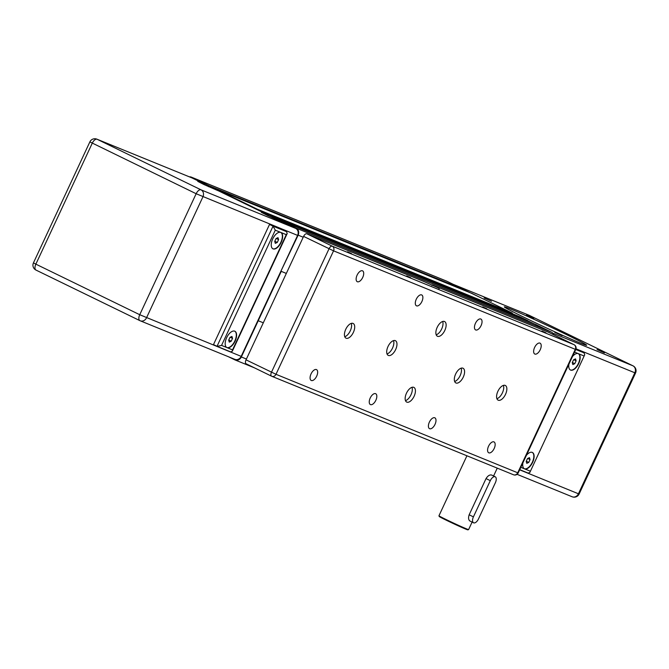 <?xml version="1.0" encoding="UTF-8"?>
<svg xmlns="http://www.w3.org/2000/svg" width="669" height="669" viewBox="0 0 669 669"><rect width="100%" height="100%" fill="white"/><g stroke="black" fill="none" stroke-linecap="round" stroke-linejoin="round"><path stroke-width="1" d="M279.818 220.904L280.361 220.436L296.208 228.154A5.452 4.716 112.2 0 1 298.14 235.154L280.905 271.196L286.332 273.429L281.256 271.363L241.342 356.962A5.452 4.716 112.2 0 1 235.045 359.947A5.452 4.716 112.2 0 1 234.802 359.838L228.397 356.719M548.672 332.334A3.638 1.823 116 0 0 548.622 332.309A3.638 1.823 116 0 0 548.563 332.284L574.002 344.669L332.267 246.175A3.638 1.823 116 0 0 329.039 248.776L271.472 372.232A3.638 1.823 116 0 0 271.572 376.187A3.638 1.823 116 0 0 271.631 376.212A3.638 3.144 -67.8 0 0 271.79 376.287A3.638 3.144 -67.8 0 0 275.988 374.297L246.033 359.847L263.302 322.818L258.234 320.744L263.302 322.818L303.601 236.4L333.555 250.842A3.638 3.144 -67.8 0 0 332.267 246.175L306.82 233.79A3.638 1.823 116 0 0 303.601 236.4M264.498 213.219L264.69 212.809L272.459 216.597L272.291 217.701M216.212 189.946L216.756 189.486L257.055 209.096L256.863 209.506M472.021 293.482L216.773 189.486L472.021 293.482L512.32 313.092L257.055 209.096M189.394 176.85A5.452 4.716 112.2 0 1 191.367 177.134A5.452 4.716 112.2 0 1 191.61 177.243L208.853 185.639L208.686 186.743M512.32 313.092L512.078 313.602M527.766 321.237L527.724 320.593L519.947 316.813L264.69 212.809M280.361 220.436L535.626 324.44L551.465 332.15A5.452 4.716 112.2 0 1 553.706 334.784M446.382 281.039A5.452 4.716 112.2 0 1 446.633 281.131A5.452 4.716 112.2 0 1 446.875 281.248L464.119 289.635L464.169 290.279M297.596 235.396L241.183 356.376L139.737 314.714A5.452 2.735 116 0 0 139.888 320.643A5.452 2.735 116 0 0 139.972 320.685A5.452 4.716 -67.8 0 0 140.222 320.794A5.452 4.716 -67.8 0 0 146.519 317.808L202.933 196.82A5.452 4.716 -67.8 0 0 200.993 189.82A5.452 2.735 116 0 0 196.151 193.726L297.596 235.396A5.452 4.716 112.2 0 0 295.656 228.388L267.357 215.41L261.37 212.341L268.453 215.15L218.98 191.075L203.752 184.452L197.765 181.383L204.848 184.192L204.555 184.828M268.453 215.15L268.152 215.786M277.259 242.454L275.327 243.357L274.725 241.417L276.054 238.565L277.986 237.654L278.588 239.602L277.259 242.454L274.8 241.25M278.588 239.602L276.264 238.465M231.206 341.215L229.275 342.118L228.673 340.178L230.002 337.327L231.934 336.423L232.536 338.363L231.206 341.215L228.748 340.019M232.536 338.363L230.211 337.226M221.556 345.396L275.285 230.178L280.779 232.419A9.082 4.558 -64 0 1 280.913 232.478A9.082 4.558 -64 0 1 281.039 242.638A9.082 4.558 -64 0 1 272.96 248.818A9.082 4.558 -64 0 1 272.776 238.791A9.082 4.558 -64 0 1 280.779 232.419L286.273 234.652L232.544 349.879L227.05 347.637A9.082 4.558 -64 0 1 226.908 347.579A9.082 4.558 -64 0 1 226.791 337.419A9.082 4.558 -64 0 1 234.861 331.239A9.082 4.558 -64 0 1 235.045 341.265A9.082 4.558 -64 0 1 227.05 347.637L221.556 345.396L217.141 346.375L213.478 344.602L269.515 224.441L273.044 226.164L217.015 346.325M226.774 347.504A9.082 4.558 116 0 0 234.702 341.265A9.082 4.558 116 0 0 234.719 331.172M272.827 248.743A9.082 4.558 116 0 0 280.754 242.504A9.082 4.558 116 0 0 280.771 232.411M275.285 230.178L273.044 226.164L286.566 231.666L287.202 233.54L232.319 351.233L230.663 351.886L217.274 346.425M286.273 234.652L287.202 233.54M232.544 349.879L232.319 351.233M269.515 224.441L286.566 231.666M191.275 177.628A5.452 4.716 112.2 0 1 191.526 177.72A5.452 4.716 112.2 0 1 191.777 177.829L204.848 184.192M241.183 356.376A5.452 4.716 112.2 0 1 234.886 359.362A5.452 4.716 112.2 0 1 234.643 359.253M472.097 522.088L468.609 529.58A16.349 0.468 -155 0 1 468.593 529.589A16.349 0.468 -155 0 1 453.59 523.091A16.349 0.468 -155 0 1 438.964 515.774A16.349 0.468 -155 0 1 438.964 515.757L466.929 455.79M473.568 522.807L470.115 521.126C468.476 520.089 468.149 517.982 469.153 514.796L486.037 478.586C487.835 475.768 489.691 474.58 491.606 475.032L495.219 476.788A5.452 2.735 -64 0 1 495.369 482.725L478.486 518.935A5.452 2.735 -64 0 1 473.568 522.807A5.452 2.735 -64 0 1 473.418 516.869L490.302 480.66A5.452 2.735 -64 0 1 495.219 476.788M464.286 289.894L480.576 297.646M527.891 320.844L544.173 328.604M513.583 314.213L512.128 313.51M491.506 301.259L484.13 297.973L491.506 301.259M604.433 352.872L597.066 349.586L604.433 352.872M566.601 334.659A45.425 1.305 -155 0 1 586.638 345.246A45.425 1.305 -155 0 1 544.917 327.233A45.425 1.305 -155 0 1 504.301 306.854A45.425 1.305 -155 0 1 525.399 315.442A45.425 1.305 -155 0 1 566.601 334.659M562.177 335.654L554.802 332.368L562.177 335.654M533.77 318.477L526.394 315.191L533.77 318.477M438.964 515.774L439.232 516.493A15.805 0.452 25 0 0 453.365 523.576A15.805 0.452 25 0 0 467.874 529.848L468.593 529.589M572.463 356.56A9.082 4.558 -64 0 1 578.3 353.633A9.082 4.558 -64 0 1 578.442 353.692A9.082 4.558 -64 0 1 578.56 363.861A9.082 4.558 -64 0 1 570.49 370.032A9.082 4.558 -64 0 1 568.951 364.103M574.546 352.103L578.3 353.633A9.082 4.558 -64 0 1 578.275 363.719A9.082 4.558 -64 0 1 570.348 369.957M526.411 455.321A9.082 4.558 -64 0 1 532.39 452.453A9.082 4.558 -64 0 1 532.574 462.48A9.082 4.558 -64 0 1 524.571 468.852A9.082 4.558 -64 0 1 524.437 468.793A9.082 4.558 -64 0 1 522.899 462.864M532.248 452.395A9.082 4.558 -64 0 1 532.223 462.48A9.082 4.558 -64 0 1 524.295 468.718M575.867 349.251L584.096 352.889L584.723 354.754L529.84 472.456L528.184 473.1L519.729 469.655L528.184 473.1M576.118 360.817L574.788 363.668L572.856 364.58L572.246 362.631L573.576 359.788L575.516 358.877L576.118 360.817L573.793 359.688M574.788 363.668L572.33 362.473M530.065 459.578L528.736 462.43L526.804 463.341L526.194 461.401L527.523 458.549L529.463 457.638L530.065 459.578L527.741 458.449M528.736 462.43L526.277 461.234M438.973 288.724L439.408 288.372L423.042 281.147L306.82 233.79M548.563 332.284L432.341 284.935L431.781 285.387M246.033 359.847A3.638 1.823 116 0 0 246.133 363.802A3.638 1.823 116 0 0 246.184 363.827L271.522 376.162M439.408 288.372L432.341 284.935M541.898 331.021L545.937 332.828L541.898 331.021M482.734 306.92L486.773 308.718L482.734 306.92M406.66 275.929L410.699 277.727L406.66 275.929M347.495 251.82L351.534 253.626L347.495 251.82M413.743 387.326A8.179 4.098 -64 0 1 413.868 387.384A8.179 4.098 -64 0 1 413.977 396.533A8.179 4.098 -64 0 1 406.71 402.086A8.179 4.098 -64 0 1 406.543 393.063A8.179 4.098 -64 0 1 413.743 387.326M444.45 321.488A8.179 4.098 -64 0 1 444.576 321.546A8.179 4.098 -64 0 1 444.684 330.687A8.179 4.098 -64 0 1 437.417 336.248A8.179 4.098 -64 0 1 437.25 327.225A8.179 4.098 -64 0 1 444.45 321.488M395.287 340.63A8.179 4.098 -64 0 1 395.412 340.688A8.179 4.098 -64 0 1 395.521 349.837A8.179 4.098 -64 0 1 388.254 355.39A8.179 4.098 -64 0 1 388.087 346.366A8.179 4.098 -64 0 1 395.287 340.63M353.023 323.411A8.179 4.098 -64 0 1 353.148 323.47A8.179 4.098 -64 0 1 353.257 332.618A8.179 4.098 -64 0 1 345.99 338.171A8.179 4.098 -64 0 1 345.823 329.148A8.179 4.098 -64 0 1 353.023 323.411M462.906 368.184A8.179 4.098 -64 0 1 463.032 368.234A8.179 4.098 -64 0 1 463.14 377.383A8.179 4.098 -64 0 1 455.873 382.944A8.179 4.098 -64 0 1 455.706 373.921A8.179 4.098 -64 0 1 462.906 368.184M505.17 385.403A8.179 4.098 -64 0 1 505.296 385.453A8.179 4.098 -64 0 1 505.404 394.601A8.179 4.098 -64 0 1 498.137 400.162A8.179 4.098 -64 0 1 497.97 391.139A8.179 4.098 -64 0 1 505.17 385.403M493.923 441.883A6.038 3.027 -64 0 1 494.015 441.925A6.038 3.027 -64 0 1 494.09 448.682A6.038 3.027 -64 0 1 488.721 452.788A6.038 3.027 -64 0 1 488.604 446.123A6.038 3.027 -64 0 1 493.923 441.883M539.975 343.122A6.038 3.027 -64 0 1 540.067 343.164A6.038 3.027 -64 0 1 540.142 349.92A6.038 3.027 -64 0 1 534.782 354.018A6.038 3.027 -64 0 1 534.656 347.362A6.038 3.027 -64 0 1 539.975 343.122M480.802 319.013A6.038 3.027 -64 0 1 480.894 319.054A6.038 3.027 -64 0 1 480.978 325.811A6.038 3.027 -64 0 1 475.609 329.917A6.038 3.027 -64 0 1 475.483 323.252A6.038 3.027 -64 0 1 480.802 319.013M434.75 417.782A6.038 3.027 -64 0 1 434.842 417.816A6.038 3.027 -64 0 1 434.925 424.572A6.038 3.027 -64 0 1 429.557 428.678A6.038 3.027 -64 0 1 429.431 422.014A6.038 3.027 -64 0 1 434.75 417.782M375.585 393.673A6.038 3.027 -64 0 1 375.677 393.715A6.038 3.027 -64 0 1 375.761 400.472A6.038 3.027 -64 0 1 370.392 404.569A6.038 3.027 -64 0 1 370.266 397.904A6.038 3.027 -64 0 1 375.585 393.673M421.637 294.912A6.038 3.027 -64 0 1 421.729 294.954A6.038 3.027 -64 0 1 421.813 301.702A6.038 3.027 -64 0 1 416.444 305.808A6.038 3.027 -64 0 1 416.319 299.143A6.038 3.027 -64 0 1 421.637 294.912M362.473 270.803A6.038 3.027 -64 0 1 362.565 270.845A6.038 3.027 -64 0 1 362.64 277.602A6.038 3.027 -64 0 1 357.279 281.708A6.038 3.027 -64 0 1 357.154 275.043A6.038 3.027 -64 0 1 362.473 270.803M316.42 369.564A6.038 3.027 -64 0 1 316.512 369.606A6.038 3.027 -64 0 1 316.588 376.363A6.038 3.027 -64 0 1 311.227 380.469A6.038 3.027 -64 0 1 311.102 373.804A6.038 3.027 -64 0 1 316.42 369.564M496.916 398.716A8.179 4.098 116 0 0 502.294 393.088A8.179 4.098 116 0 0 503.406 385.386M454.652 381.497A8.179 4.098 116 0 0 460.029 375.869A8.179 4.098 116 0 0 461.142 368.167M344.769 336.733A8.179 4.098 116 0 0 350.146 331.105A8.179 4.098 116 0 0 351.258 323.403M387.033 353.951A8.179 4.098 116 0 0 392.41 348.323A8.179 4.098 116 0 0 393.523 340.621M436.196 334.801A8.179 4.098 116 0 0 441.573 329.173A8.179 4.098 116 0 0 442.686 321.471M405.489 400.647A8.179 4.098 116 0 0 410.866 395.019A8.179 4.098 116 0 0 411.979 387.309M303.216 237.219L298.14 235.154M527.724 320.593L272.459 216.597M527.849 321.061L272.592 217.065M535.635 324.448L280.378 220.444M551.465 332.15L296.208 228.154M246.418 359.027L241.342 356.962M446.875 281.248L191.61 177.243M464.119 289.635L208.853 185.639M464.253 290.103L208.987 186.107M234.886 359.362L140.222 320.794A5.452 5.452 0 0 1 139.888 320.643L36.001 270.084A5.452 2.735 -64 0 1 35.858 264.146L33.45 262.875A5.452 5.452 0 0 0 36.001 270.084A5.452 2.735 -64 0 0 36.084 270.117L139.813 320.602M92.272 143.166A5.452 2.735 -64 0 1 97.105 139.261A5.452 4.716 -67.8 0 0 96.863 139.152A5.452 5.452 0 0 0 89.863 141.895L196.151 193.726L139.737 314.714L35.858 264.146L92.272 143.166M295.656 228.388L200.993 189.82L97.105 139.261L191.777 177.829M552.77 333.145L632.916 365.792A5.452 2.735 -64 0 1 632.999 365.834A5.452 2.735 -64 0 1 633.15 365.918M528.527 315.024A5.452 4.716 112.2 0 1 528.778 315.124A5.452 4.716 112.2 0 1 529.028 315.233L632.916 365.792A5.452 4.716 112.2 0 1 634.848 372.792L635.55 373.034A5.452 5.452 0 0 0 632.999 365.834L529.112 315.266A5.452 2.735 116 0 0 529.028 315.233L453.406 284.417M469.153 514.796L473.418 516.869M486.037 478.586L490.302 480.66M584.096 352.889L575.766 349.494A3.638 3.638 0 0 0 574.061 344.694A3.638 1.823 116 0 0 574.002 344.669A3.638 3.144 112.2 0 1 575.298 349.335L575.766 349.494L518.199 472.95L517.731 472.782A3.638 3.144 112.2 0 1 513.533 474.773A3.638 3.144 112.2 0 1 513.366 474.706L271.965 376.346M578.3 353.633L583.794 355.875M530.065 471.093L520.817 467.322M529.187 315.308A5.452 2.735 116 0 0 529.112 315.266A5.452 5.452 0 0 0 528.778 315.124L453.281 284.358M576.001 348.817L634.848 372.792L578.434 493.781L579.137 494.015L635.55 373.034M519.654 469.83L578.434 493.781A5.452 4.716 112.2 0 1 572.137 496.766A5.452 4.716 112.2 0 1 571.895 496.657M574.169 344.752A3.638 1.823 116 0 0 574.061 344.694L548.622 332.309M575.298 349.335L517.731 472.782L275.988 374.297L333.555 250.842L575.298 349.335M254.387 367.825L235.045 359.947M446.633 281.131L191.367 177.134M230.663 351.886L217.141 346.375M191.526 177.72L96.863 139.152M33.45 262.875L89.863 141.895M497.251 468.141L493.588 475.994M584.723 354.754L529.84 472.456M517.07 474.329L572.137 496.766A5.452 5.452 0 0 0 579.137 494.015M246.133 363.802L271.572 376.187A3.638 3.638 0 0 0 271.79 376.287L513.533 474.773A3.638 3.638 0 0 0 518.199 472.95"/></g></svg>
